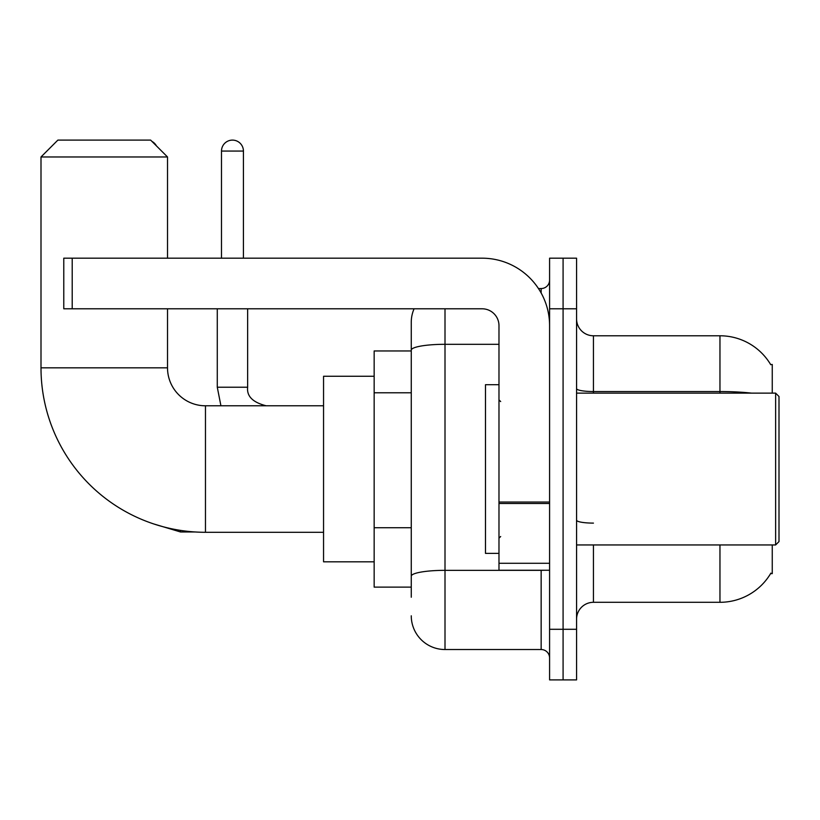 <?xml version="1.0" encoding="UTF-8"?>
<svg xmlns="http://www.w3.org/2000/svg" width="820" height="820" viewBox="0 0 820 820"><rect width="100%" height="100%" fill="white"/><g stroke="black" fill="none" stroke-linecap="round" stroke-linejoin="round"><path stroke-width="1.23" d="M772.255 393.128L772.255 364.459L770.718 364.664A59.04 59.04 0 0 0 719.96 335.78A59.04 59.04 0 0 1 770.595 364.459A59.04 59.04 0 0 0 719.96 335.78L593.444 335.78A16.872 16.872 0 0 1 576.573 318.908A16.872 16.872 0 0 0 593.444 335.78L593.444 393.128M772.255 544.951L772.255 573.621L770.595 573.621L770.892 573.118A59.04 59.04 0 0 1 719.96 602.3L593.444 602.3A16.872 16.872 0 0 0 576.573 619.172M411.261 597.237L411.261 350.16L411.261 350.96L374.156 350.96L374.156 587.12L411.261 587.12M563.084 629.288L563.084 679.893L576.573 679.893L576.573 629.288L563.084 629.288L563.084 679.893L549.584 679.893L549.584 629.288L563.084 629.288L563.084 308.791L563.084 629.288M549.584 629.288L549.584 258.187L563.084 258.187L563.084 308.791L563.084 258.187L576.573 258.187L576.573 629.288M445.004 308.791L445.004 649.532L541.149 649.532L541.149 570.249M538.463 288.548L541.149 288.548A8.436 8.436 0 0 0 549.584 280.112M411.261 382.653L411.261 322.28A33.733 33.733 0 0 1 414.079 308.791M411.261 582.056L411.261 537.848M498.98 344.308L445.004 344.308A33.733 5.863 180 0 0 411.261 350.16L411.261 322.28M549.584 657.968A8.436 8.436 0 0 0 541.149 649.532M445.004 649.532A33.733 33.733 0 0 1 411.261 615.799M323.551 532.293L205.471 532.293A164.471 164.471 0 0 1 41 367.832L41 156.968L57.871 140.107L150.644 140.107L167.516 156.968L41 156.968M205.471 532.293L205.471 405.787A37.956 37.956 0 0 1 167.516 367.832L167.516 308.791M167.516 258.187L167.516 156.968M374.156 376.267L323.551 376.267L323.551 561.813L374.156 561.813M151.946 141.409A10.967 10.967 0 0 1 156.425 145.888M221.492 258.187L221.492 151.064A10.967 10.967 0 0 1 232.46 140.107A10.967 10.967 0 0 1 243.427 151.064L243.427 258.187M217.279 308.791L217.279 387.224L247.64 387.224L247.64 308.791M549.584 570.249L498.98 570.249L498.98 502.035L549.584 502.035M549.584 325.653A67.476 67.476 0 0 0 482.109 258.187L72.211 258.187L72.211 308.791L482.109 308.791A16.872 16.872 0 0 1 498.98 325.653L498.98 502.035M72.211 308.791L63.775 308.791L63.775 258.187L72.211 258.187M775.628 393.128L779 396.501L779 541.579L775.628 544.951L775.628 393.128L576.573 393.128M498.98 384.693L485.491 384.693L485.491 553.387L498.98 553.387M411.261 392.78L374.156 392.78M411.261 527.731L374.156 527.731M593.444 544.951L593.444 602.3M719.96 602.3L719.96 544.951M770.718 364.664A59.04 59.04 0 0 0 719.96 335.78L719.96 391.54L593.444 391.54A16.872 2.931 0 0 1 576.573 388.608M751.591 393.128A59.04 10.25 180 0 0 719.96 391.54L719.96 393.128M576.573 308.791L549.584 308.791M593.444 523.109A16.872 2.931 -0 0 1 576.573 520.177M544.08 570.249A8.436 1.466 0 0 1 541.149 570.341L445.004 570.341A33.733 5.863 180 0 0 411.261 576.204M541.149 292.996L541.149 288.548M41 367.832L167.516 367.832M194.934 531.965L180.502 531.965L153.617 523.908L180.502 531.965L153.617 523.908L180.502 531.965L153.617 523.908L180.502 531.965L180.502 530.386M221.492 151.064L243.427 151.064M549.584 503.5L498.98 503.5M498.98 563.278L549.584 563.278M323.551 405.787L205.471 405.787M153.617 523.908L180.502 531.965M217.279 387.224L220.928 405.787L217.279 387.224M247.64 387.224C246.615 396.224 252.806 402.415 266.192 405.787C252.806 402.415 246.615 396.224 247.64 387.224C246.615 396.224 252.806 402.415 266.192 405.787C252.806 402.415 246.615 396.224 247.64 387.224C246.615 396.224 252.806 402.415 266.192 405.787C252.806 402.415 246.615 396.224 247.64 387.224C246.615 396.224 252.806 402.415 266.192 405.787C252.806 402.415 246.615 396.224 247.64 387.224M576.573 544.951L775.628 544.951M500.671 401.564L498.98 399.883M500.671 536.516L498.98 538.197"/></g></svg>
